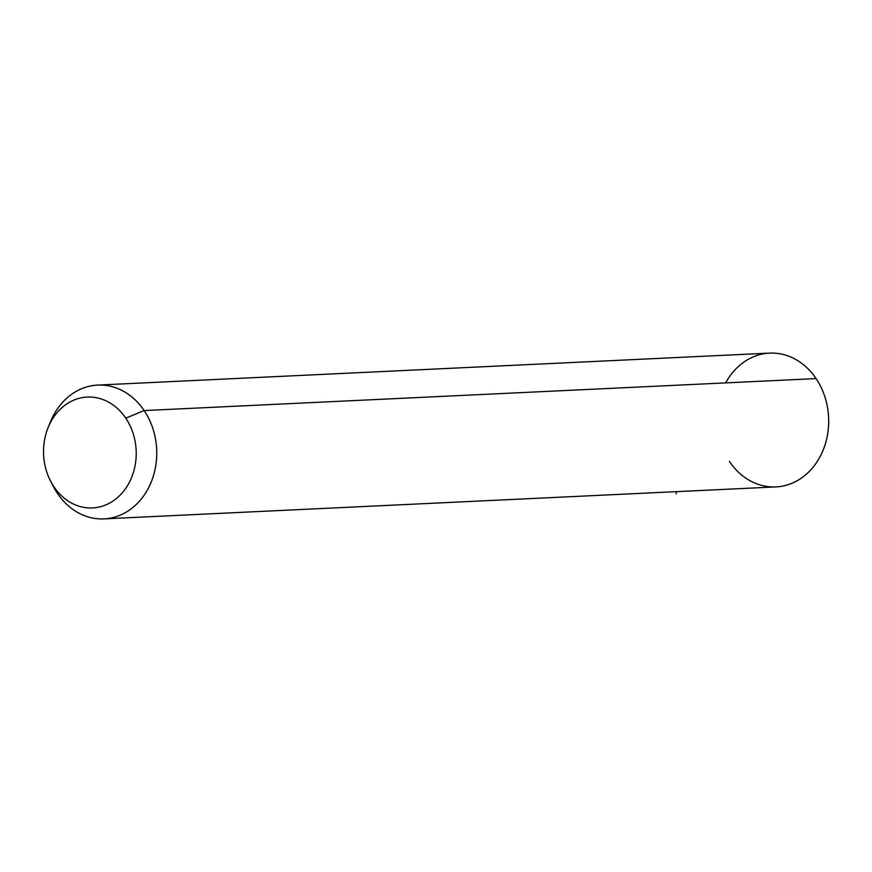 <?xml version="1.0" encoding="UTF-8"?>
<svg xmlns="http://www.w3.org/2000/svg" width="872" height="872" viewBox="0 0 872 872"><rect width="100%" height="100%" fill="white"/><g stroke="black" fill="none" stroke-linecap="round" stroke-linejoin="round"><path stroke-width="1.31" d="M52.026 483.753A66.97 55.917 -92.7 0 0 57.465 493.41L53.966 486.827A55.492 46.325 -92.7 0 0 119.181 496.081A55.492 46.325 -92.7 0 0 125.786 418.178L144.153 410.559A66.97 55.917 87.3 0 1 136.174 504.583A66.97 55.917 87.3 0 1 57.465 493.41A66.97 55.917 87.3 0 1 53.443 486.631L50.631 481.213A55.492 46.325 -92.7 0 0 53.966 486.827L57.465 493.41A66.97 55.917 -92.7 0 0 103.997 518.884A66.97 55.917 -92.7 0 0 152.011 480.014A66.97 55.917 -92.7 0 0 144.153 410.559L125.786 418.178A55.492 46.325 -92.7 0 0 48.08 427.662A55.492 46.325 -92.7 0 0 50.631 481.213M48.08 427.662L50.369 421.993A66.97 55.917 87.3 0 1 144.153 410.559L816.083 378.59A66.97 55.917 87.3 0 1 823.942 448.045A66.97 55.917 87.3 0 1 775.927 486.914L103.997 518.884M53.966 486.827A55.492 46.325 87.3 0 1 60.571 408.924A55.492 46.325 87.3 0 1 125.786 418.178A55.492 46.325 87.3 0 1 119.181 496.081A55.492 46.325 87.3 0 1 53.966 486.827M97.631 385.086L769.562 353.116A66.97 55.917 87.3 0 1 816.083 378.59L144.153 410.559A66.97 55.917 -92.7 0 0 97.631 385.086A66.97 55.917 -92.7 0 0 49.235 425.002M729.406 461.441A66.97 55.917 -92.7 0 0 808.115 472.613A66.97 55.917 -92.7 0 0 816.083 378.59A66.97 55.917 -92.7 0 0 725.668 382.884M676.803 491.634L676.051 493.835"/></g></svg>
